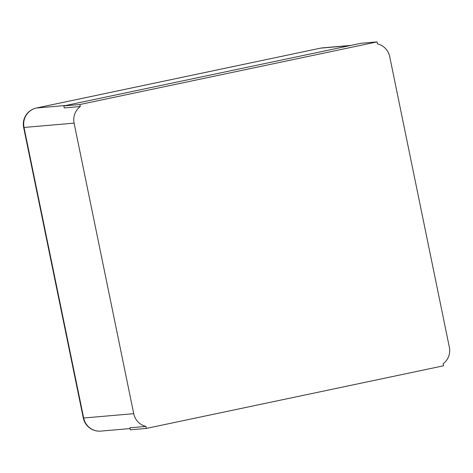 <?xml version="1.0" encoding="UTF-8"?>
<svg xmlns="http://www.w3.org/2000/svg" width="473" height="473" viewBox="0 0 473 473"><rect width="100%" height="100%" fill="white"/><g stroke="black" fill="none" stroke-linecap="round" stroke-linejoin="round"><path stroke-width="0.71" d="M377.082 41.896L79.872 104.515L63.825 105.905L361.035 43.285L377.082 41.896L377.495 43.9A16.484 16.123 -94.9 0 1 389.711 56.636L449.35 347.176A16.484 16.123 85.1 0 1 443.154 363.79L443.568 365.795L146.358 428.414L130.312 429.803L129.898 427.799L145.944 426.41A16.484 16.123 -94.9 0 1 133.729 413.674L83.656 418.008A16.484 16.123 85.1 0 0 100.855 431.104L130.057 428.573M79.872 104.515L80.286 106.52A16.484 16.123 85.1 0 0 74.09 123.134L133.729 413.674M80.286 106.52L64.239 107.909L63.825 105.905M145.944 426.41L146.358 428.414M350.05 45.597L320.54 48.151L36.48 108.004A16.484 3.406 -101.9 0 0 36.397 108.015A16.484 3.406 -101.9 0 0 36.309 108.039M65.989 105.449L36.48 108.004A16.484 16.123 85.1 0 0 24.017 127.468A16.484 0.408 168.4 0 1 23.65 127.456L83.289 417.996A16.484 16.484 0 0 0 100.855 431.104M350.984 45.402L322.432 47.874A16.484 16.123 85.1 0 0 320.54 48.151A16.484 3.406 -101.9 0 0 320.458 48.169A16.484 3.406 -101.9 0 0 320.375 48.187M74.09 123.134L24.017 127.468L83.656 418.008A16.484 0.408 168.4 0 1 83.289 417.996M322.432 47.874A16.484 16.484 0 0 0 320.458 48.169L36.397 108.015A16.484 16.484 0 0 0 23.65 127.456"/></g></svg>
